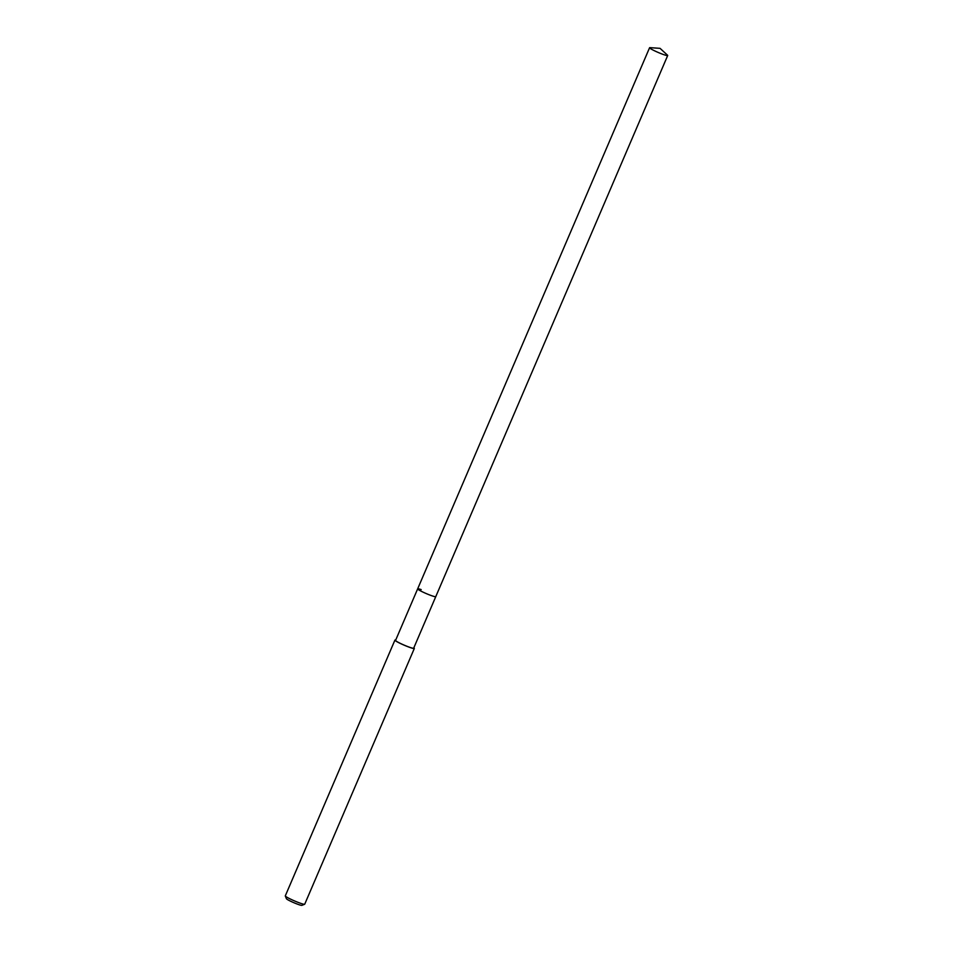 <?xml version="1.0" encoding="UTF-8"?>
<svg xmlns="http://www.w3.org/2000/svg" width="953" height="953" viewBox="0 0 953 953"><rect width="100%" height="100%" fill="white"/><g stroke="black" fill="none" stroke-linecap="round" stroke-linejoin="round"><path stroke-width="1.43" d="M664.146 54.774A9.864 0.941 -156.8 0 1 654.461 50.759A9.864 0.941 -156.8 0 1 649.577 47.745A9.864 0.941 -156.8 0 1 649.994 47.65L660.048 48.341L667.469 55.143A9.864 0.941 -156.8 0 1 667.696 55.512A9.864 0.941 -156.8 0 1 664.146 54.774M432.221 595.899A9.864 0.941 23.2 0 0 435.771 596.638A9.864 0.941 -156.8 0 1 432.221 595.899A9.864 0.941 -156.8 0 1 422.524 591.884A9.864 0.941 -156.8 0 1 417.652 588.871A9.864 0.941 23.2 0 0 422.524 591.884A9.864 0.941 23.2 0 0 432.221 595.899M394.911 640.13L285.304 895.868A10.566 1.013 23.2 0 0 285.304 895.987L286.424 898.727A8.446 0.81 23.2 0 0 290.939 901.383A8.446 0.81 23.2 0 0 298.908 904.671A8.446 0.81 23.2 0 0 301.875 905.35L304.638 904.266A10.566 1.013 23.2 0 0 304.722 904.194L414.329 648.445A10.566 1.013 -156.8 0 1 410.529 647.659A10.566 1.013 -156.8 0 1 400.141 643.358A10.566 1.013 -156.8 0 1 394.911 640.13A10.566 1.013 -156.8 0 1 395.709 640.071M285.304 895.987A10.566 1.013 23.2 0 0 290.951 899.31A10.566 1.013 23.2 0 0 300.922 903.408A10.566 1.013 23.2 0 0 304.638 904.266M413.828 647.837A10.566 1.013 -156.8 0 1 414.329 648.445M421.202 589.597A9.864 0.941 -156.8 0 0 417.652 588.871L395.566 640.404A9.864 0.941 23.2 0 0 400.439 643.43A9.864 0.941 23.2 0 0 410.135 647.444A9.864 0.941 23.2 0 0 413.685 648.171L667.696 55.512M417.652 588.871L649.577 47.745"/></g></svg>
